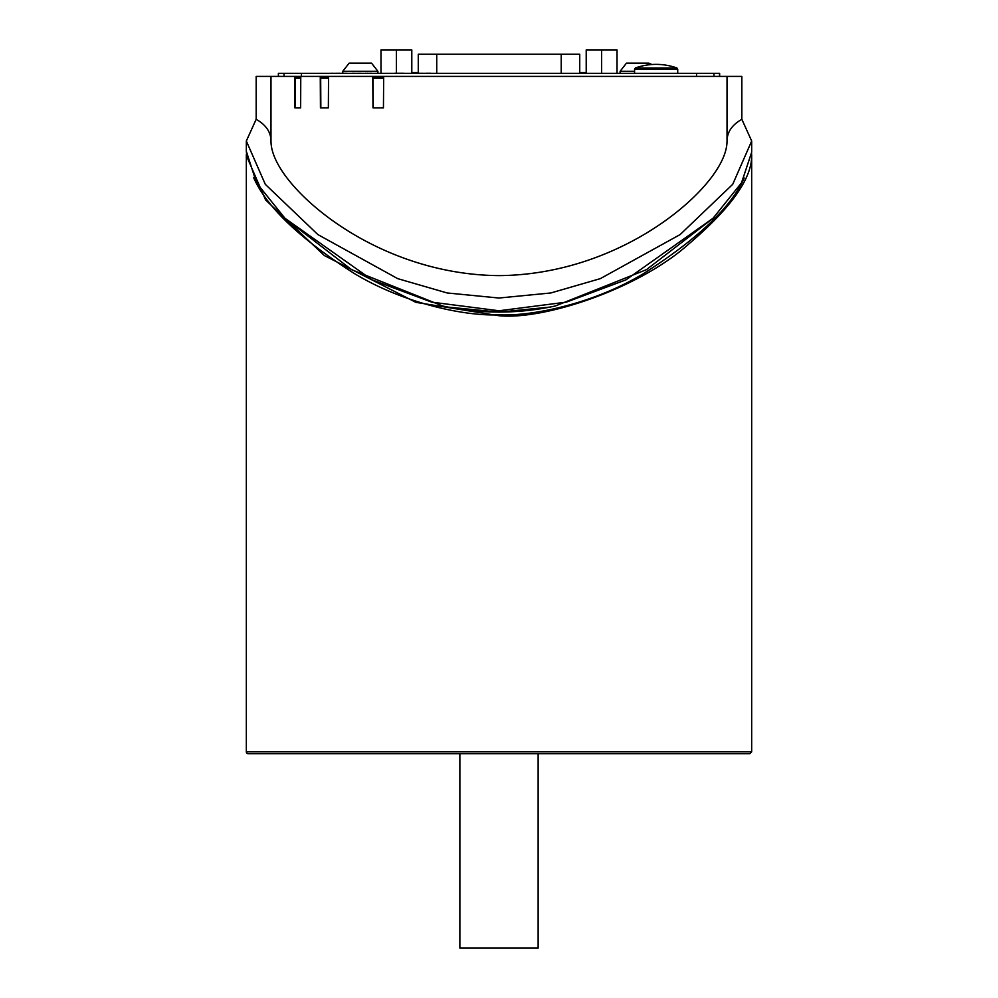 <?xml version="1.0" encoding="UTF-8"?>
<svg xmlns="http://www.w3.org/2000/svg" width="998" height="998" viewBox="0 0 998 998"><rect width="100%" height="100%" fill="white"/><g stroke="black" fill="none" stroke-linecap="round" stroke-linejoin="round"><path stroke-width="1.5" d="M538.134 753.677L538.134 948.1L459.866 948.1L459.866 753.677M328.529 77.021L321.618 77.021L320.682 78.243L320.845 107.834L328.354 107.834L320.433 107.834L320.258 76.397L294.734 76.397L294.859 107.834L300.648 107.834L295.321 107.834L295.208 78.243L296.294 77.021L300.772 77.021L296.294 77.021M320.258 76.397L383.681 76.397L383.444 107.834L373.277 107.834L373.052 78.243L373.701 77.021L383.681 77.021M383.444 107.834L372.99 107.834L372.765 76.397M586.213 72.555L579.738 72.555M418.274 72.555L411.8 72.555M294.734 76.397L256.174 76.397L256.174 119.286L258.108 120.459C266.628 125.873 270.92 132.734 270.982 141.017C270.969 150.211 275.086 160.828 283.307 172.866C312.586 215.481 395.981 274.799 499 275.623C602.019 274.799 685.426 215.481 714.705 172.866C722.926 160.828 727.031 150.211 727.031 141.017C727.093 132.734 731.384 125.873 739.905 120.459L741.838 119.286L751.681 141.017L751.681 152.195L741.514 182.821L713.046 218.263L626.02 279.827L566.328 302.132L499.025 310.765L431.722 302.144L372.029 279.852L284.979 218.288L256.511 182.834L246.331 151.297M256.174 119.286L246.331 141.017L265.306 184.331L317.863 234.567L397.703 278.642L447.154 292.963L499 298.028L550.859 292.963L600.309 278.642L680.137 234.567L732.707 184.331L751.681 141.017M696.554 76.397L696.542 73.316L301.458 73.316L301.458 76.397M674.848 67.976L635.402 67.976A61.627 61.627 0 0 1 676.906 67.976L674.848 67.976M284.979 218.288L351.521 269.647L442.763 306.012C480.275 314.071 517.775 314.071 555.25 306.012L646.504 269.635L713.046 218.263M549.898 307.11L499.137 312.149L448.376 307.159M744.184 178.018C731.322 207.048 697.914 238.821 643.947 273.352C594.097 303.604 532.658 316.391 499 314.819C465.355 316.391 403.916 303.604 354.053 273.352C299.949 238.709 266.503 206.86 253.729 177.806M651.819 64.533L648.875 63.148L626.457 63.148L620.107 71.282L620.107 73.316M342.776 71.282L377.905 71.282L371.543 63.148L349.138 63.148L342.776 71.282L342.776 73.253M617.026 73.253L618.598 73.316M340.031 73.316L346.705 73.253M331.673 73.316L339.682 73.253M329.527 73.316L332.371 73.253M367.264 73.316L371.493 73.253M371.68 73.316L377.793 73.316M367.963 73.253L367.264 73.253M348.564 73.316L350.872 73.316M394.697 73.253L404.003 73.253M354.215 73.316L361.251 73.253M352.568 73.253L354.29 73.253M405.438 73.316L420.495 73.316M361.962 73.316L365.929 73.316M365.218 73.253L366.229 73.253M527.081 73.316L535.851 73.316M419.272 73.253L426.583 73.316M537.473 73.316L545.756 73.316M425.872 73.253L430.924 73.253M547.802 73.316L557.57 73.316M489.357 73.316L512.311 73.316M558.531 73.316L569.147 73.316M727.031 141.017L727.031 76.397L741.838 76.397L741.838 119.286M328.354 107.834L328.542 76.397M300.648 107.834L300.772 76.397M270.982 76.397L270.982 141.017M727.031 76.397L383.681 76.397M696.542 73.316L719.633 73.316L719.633 76.397M586.213 73.316L586.213 49.9L617.026 49.9L617.026 73.316M601.619 73.316L601.619 49.9M579.738 73.316L579.738 54.216L418.274 54.216L418.274 73.253M751.681 751.831L246.331 751.831A1.846 1.846 0 0 0 248.178 753.677L749.822 753.677L751.681 751.831L751.681 155.9M246.369 153.966L246.331 155.513L265.605 199.962L324.375 255.563L415.904 302.357L499 315.717C544.022 320.208 639.119 288.834 689.019 243.799C731.023 207.933 751.906 178.492 751.681 155.513L751.644 153.867M411.8 73.253L411.8 49.9L380.986 49.9L380.986 73.316M396.393 73.253L396.393 49.9M278.38 76.397L278.38 73.316L278.492 76.397M301.458 73.316L278.492 73.316M634.578 73.316L634.578 69.136L677.717 69.136L676.906 67.976M634.578 71.282L620.107 71.282M373.052 78.243L383.669 78.243M320.682 78.243L328.529 78.243M295.208 78.243L300.772 78.243M719.508 76.397L719.508 73.316M713.969 73.316L713.969 76.397M436.737 73.316L436.737 54.216M561.225 73.253L561.225 54.216M284.043 76.397L284.043 73.316M634.578 69.136L635.402 67.976M677.717 73.316L677.717 69.136M377.905 71.282L377.905 73.316M246.331 141.017L246.331 152.183M246.331 155.875L246.331 751.831"/></g></svg>
